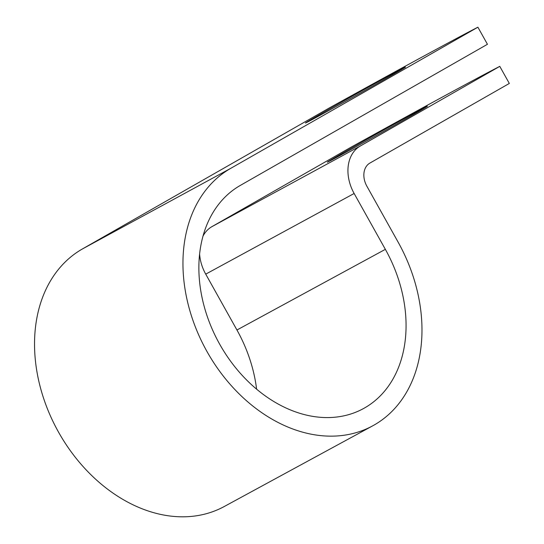 <?xml version="1.0" encoding="UTF-8"?>
<svg xmlns="http://www.w3.org/2000/svg" width="544" height="544" viewBox="0 0 544 544"><rect width="100%" height="100%" fill="white"/><g stroke="black" fill="none" stroke-linecap="round" stroke-linejoin="round"><path stroke-width="0.82" d="M318.199 116.348A57.297 0.598 -29.2 0 0 373.463 85.653A57.297 0.598 -29.2 0 0 405.484 67.116A57.297 0.598 -29.2 0 0 392.734 73.787A57.297 0.598 -29.2 0 0 337.47 104.482A57.297 0.598 -29.2 0 0 305.449 123.019A57.297 0.598 -29.2 0 0 318.199 116.348M414.616 112.941A57.297 0.598 150.8 0 1 427.373 106.27A57.297 0.598 150.8 0 1 395.345 124.807A57.297 0.598 150.8 0 1 340.088 155.509A57.297 0.598 150.8 0 1 327.332 162.18A57.297 0.598 150.8 0 1 359.36 143.643A57.297 0.598 150.8 0 1 414.616 112.941M240.298 185.429L487.444 44.288L477.897 27.2L230.744 168.341A147.023 110.099 -118.5 0 0 206.285 350.268A147.023 110.099 -118.5 0 0 372.674 425.85A147.023 110.099 -118.5 0 0 398.086 242.066L366.874 186.218A18.598 13.926 61.5 0 1 369.893 163.078L509.327 83.443L499.78 66.361L360.346 145.989A38.175 28.587 61.5 0 0 354.137 193.487L385.356 249.342A127.446 95.445 -118.5 0 1 363.324 408.653A127.446 95.445 -118.5 0 1 219.096 343.135A127.446 95.445 -118.5 0 1 240.298 185.429M499.78 66.361A305.871 3.196 -29.2 0 0 351.363 147.016L211.929 226.644A38.175 28.587 61.5 0 0 202.987 236.13M372.674 425.85L224.257 506.512A147.023 110.099 -118.5 0 1 57.868 430.93A147.023 110.099 -118.5 0 1 82.328 249.002L329.48 107.862A305.871 3.196 150.8 0 1 477.897 27.2M199.6 253.932A38.175 28.587 61.5 0 0 205.727 274.142L236.939 329.997A127.446 95.445 -118.5 0 1 256.605 389.157M211.929 226.644L360.346 145.989M82.328 249.002L230.744 168.341M236.939 329.997L385.356 249.342M205.727 274.142L354.137 193.487"/></g></svg>
